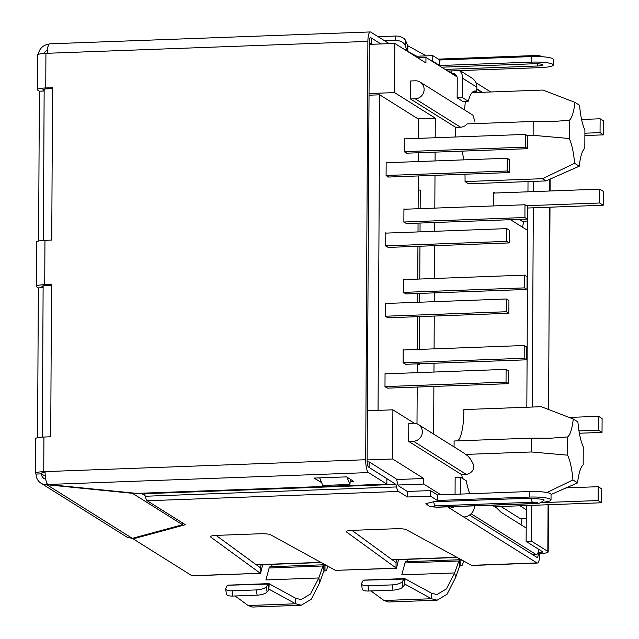 <?xml version="1.0" encoding="UTF-8"?>
<svg xmlns="http://www.w3.org/2000/svg" width="639" height="639" viewBox="0 0 639 639"><rect width="100%" height="100%" fill="white"/><g stroke="black" fill="none" stroke-linecap="round" stroke-linejoin="round"><path stroke-width="0.96" d="M548.574 409.543L549.292 272.989A11.23 1.821 0.3 0 1 549.652 273.452A11.23 1.821 0.3 0 1 549.284 273.915M526.129 541.417L542.399 551.625A5.615 0.911 0.3 0 1 542.575 551.856A5.615 0.911 0.3 0 1 538.381 552.711L539.795 553.598A11.23 1.821 -179.7 0 0 548.19 551.88A11.23 1.821 -179.7 0 0 547.831 551.417L531.568 541.217L526.129 541.417L526.32 505.553M528.014 181.588L527.958 191.812M527.878 208.01L526.832 407.243M533.445 181.388L533.397 191.612M533.309 207.811L532.271 407.043M531.752 505.353L531.568 541.217M407.842 45.76L406.819 49.834L407.81 51.304L407.842 45.76L426.277 55.881M407.386 51.32L416.788 56.232M378.12 36.695L395.861 36.04A8.419 5.2 9.5 0 1 405.765 40.888L407.554 45.481M384.638 40.784L395.126 40.393A8.419 5.2 9.5 0 1 405.038 45.241L406.819 49.834L405.126 49.898M327.567 566.042A11.23 2.804 -92.1 0 1 325.459 570.899A11.23 2.804 -92.1 0 1 324.979 570.763L325.011 565.219A5.615 1.398 87.9 0 0 325.251 565.291A5.615 1.398 87.9 0 0 325.666 565.004M272.03 564.349A5.615 1.398 -92.1 0 1 271.511 566.705M301.296 605.245L295.625 603.775L248.172 605.532L252.565 607.05L301.296 605.245L311.225 599.254L319.772 582.52L323.973 570.539L324.979 570.763L323.877 570.803M325.011 565.219L324.316 564.836L322.991 565.994L323.973 570.539L324.005 564.756L269.906 566.761M270.145 566.841L269.131 567.991L322.991 565.994L318.797 577.976L310.61 593.919L301.089 599.63L295.649 598.232L268.867 583.631L227.748 585.156M319.772 582.52L318.797 577.976L265.904 579.932L269.131 567.991M248.172 605.532L235.088 595.979M232.868 596.059L232.189 590.819A8.419 2.836 172.6 0 1 225.695 588.902L226.374 594.142A8.419 2.836 -7.4 0 0 232.868 596.059L257.11 595.165A8.419 2.836 -7.4 0 0 267.062 591.946L269.171 589.262L295.625 603.775L295.649 598.232M268.883 589.334L269.203 583.719L268.204 584.094L268.883 589.334M228.003 585.244L268.204 584.094L266.375 586.706A8.419 2.836 172.6 0 1 256.431 589.917L257.11 595.165M225.695 588.902A8.419 2.836 172.6 0 1 225.847 588.207L227.244 585.612M232.189 590.819L256.431 589.917M463.419 561.01A11.23 2.804 -92.1 0 1 461.302 565.866A11.23 2.804 -92.1 0 1 460.831 565.723L460.863 560.187A5.615 1.398 87.9 0 0 461.094 560.251A5.615 1.398 87.9 0 0 461.518 559.964M407.874 559.317A5.615 1.398 -92.1 0 1 407.355 561.665M437.148 600.205L431.469 598.735L384.015 600.492L388.408 602.018L437.148 600.205L447.076 594.214L455.623 577.48L459.816 565.507L460.831 565.723L459.729 565.763M460.863 560.187L460.16 559.804L458.842 560.962L459.816 565.507L459.848 559.724L405.749 561.729M405.989 561.809L404.974 562.959L458.842 560.962L454.641 572.935L446.453 588.878L436.94 594.597L431.501 593.2L404.719 578.599L363.599 580.124M455.623 577.48L454.641 572.935L401.755 574.9L404.974 562.959M384.015 600.492L370.932 590.939M368.719 591.027L368.032 585.779A8.419 2.836 172.6 0 1 361.546 583.87L362.225 589.11A8.419 2.836 -7.4 0 0 368.719 591.027L392.961 590.124A8.419 2.836 -7.4 0 0 402.905 586.914L405.022 584.222L431.469 598.735L431.501 593.2M404.735 584.302L405.054 578.686L404.056 579.062L404.735 584.302M363.855 580.212L404.056 579.062L402.227 581.674A8.419 2.836 172.6 0 1 392.274 584.885L392.961 590.124M361.546 583.87A8.419 2.836 172.6 0 1 361.69 583.175L363.088 580.579M368.032 585.779L392.274 584.885M44.147 90.562L43.148 89.939A5.615 0.911 0.3 0 1 42.965 89.708A5.615 0.911 0.3 0 1 47.166 88.845L52.534 88.645M43.117 287.262L42.118 286.639A5.615 0.911 0.3 0 1 41.934 286.408A5.615 0.911 0.3 0 1 46.136 285.545L51.511 285.353M45.72 479.114A5.615 5.36 122.1 0 1 41.487 473.866L41.136 473.643A5.615 0.911 0.3 0 1 40.952 473.411A5.615 0.911 0.3 0 1 45.105 472.556M44.091 53.428A5.615 5.36 122.1 0 1 47.43 50.13M145.093 495.68L141.195 493.228M182.554 522.926L182.546 524.731L132.473 493.316L46.863 484.745A11.23 10.719 122.1 0 1 40.96 483.172A11.23 10.719 122.1 0 1 36.056 474.066L41.487 473.866L45.321 476.263M127.433 537.415L132.305 538.342L182.546 524.731M46.871 483.132L46.863 484.745L132.305 538.342M38.332 54.379A11.23 10.719 122.1 0 1 48.979 44.251M37.565 437.715L38.348 287.885L43.117 287.71M38.596 241.015L39.378 91.185L44.147 91.01M261.247 564.748L260.201 567.624L260.169 573.159L210.59 536.96A8.419 1.366 0.3 0 1 210.391 536.656A8.419 1.366 0.3 0 1 216.685 535.37L260.321 533.757A8.419 1.366 0.3 0 1 270.513 534.739L335.459 570.371L396.452 568.271L346.434 531.92A8.419 1.366 0.3 0 1 346.234 531.624A8.419 1.366 0.3 0 1 352.536 530.338L396.172 528.717A8.419 1.366 0.3 0 1 406.364 529.699L471.822 565.475L537.383 563.047A11.23 2.804 -92.1 0 1 536.904 562.903L463.706 516.983A11.23 10.719 -57.9 0 0 474.625 505.84M397.091 559.716L396.044 562.584L396.02 568.127L335.459 570.371M398.52 559.66L396.452 568.263M475.903 82.695L490.72 91.984M476.814 88.821L482.349 92.296M476.798 91.553A44.922 11.206 87.9 0 0 474.905 90.994A44.922 11.206 87.9 0 0 468.235 101.234L462.572 97.687L462.676 78.293L476.822 87.168L476.798 91.553L473.052 91.689M476.822 87.168A11.23 10.719 -57.9 0 0 471.917 78.054L460.032 70.594M468.235 101.234L462.796 101.441L457.141 97.887L457.244 78.493A5.615 5.36 -57.9 0 0 451.837 73.158L451.853 70.897M462.572 97.687L457.141 97.887M459.569 70.617A11.23 10.719 122.1 0 1 462.676 78.293M415.302 56.28L432.771 55.633L432.739 61.176L439.672 65.521L531.504 62.119A17.405 2.82 0.3 0 1 553.294 64.962A17.405 2.82 0.3 0 1 540.274 67.622L448.442 71.025L456.781 76.257M439.672 65.521L439.704 59.986L531.536 56.583A17.405 2.82 0.3 0 1 553.326 59.419L553.294 64.962M432.771 55.633L439.704 59.986M445.095 69.411L537.663 65.985A7.021 1.134 -179.7 0 0 542.91 64.906A7.021 1.134 -179.7 0 0 534.124 63.764L441.557 67.191M432.012 61.2L432.739 61.176M372.449 44.259L371.315 43.548L369.294 43.62M262.669 564.7L260.6 573.303L191.852 575.691A11.23 2.804 -92.1 0 0 192.323 575.835L260.6 573.303M539.795 553.598A11.23 2.804 -92.1 0 1 537.383 563.047M351.921 530.362L396.044 562.584M538.381 551.769L538.381 552.711A5.615 1.398 -92.1 0 1 537.175 557.432A5.615 1.398 -92.1 0 1 536.936 557.368L469.505 515.066M469.801 493.739A44.922 11.206 -92.1 0 1 466.246 480.784L460.591 477.237L455.152 477.437L455.064 494.29M460.495 494.083L460.591 477.237M454.752 506.583A11.23 10.719 122.1 0 1 449.56 508.117L449.568 506.775M463.706 516.983L447.54 506.847M541.001 502.422A17.405 2.82 -179.7 0 0 551.018 499.922A17.405 2.82 -179.7 0 0 550.459 499.203A17.405 2.82 -179.7 0 0 529.228 497.078L437.395 500.481L437.427 494.937L430.494 490.592L430.462 496.136L407.37 496.99L407.402 491.447L398.56 485.904A5.615 1.398 -92.1 0 1 397.57 483.651L397.059 481.287A6.51 1.621 87.9 0 0 395.908 478.683L369.126 461.885L369.094 467.421L395.956 484.402L396.547 486.942A11.23 2.804 87.9 0 0 398.528 491.447L407.37 496.99M551.018 499.922L551.05 494.378A17.405 2.82 -179.7 0 0 550.491 493.667A17.405 2.82 -179.7 0 0 529.26 491.535L437.427 494.937M437.395 500.481L430.462 496.136M143.719 493.132L144.638 493.715L395.956 484.402L144.638 493.715L145.229 496.255A11.23 2.804 87.9 0 0 147.21 500.76L185.406 524.715L133.152 538.869L191.852 575.691M133.152 538.869L133.152 538.11M216.07 535.394L260.201 567.624M407.402 491.447L430.494 490.592M367.145 461.957L369.126 461.885M350.324 479.25L349.916 484.458L322.751 485.464L319.692 477.876M346.977 477.157L349.916 484.458M437.324 507.102A8.706 2.173 -92.1 0 0 437.691 507.214C427.739 506.631 430.319 506.871 425.87 503.62L433.681 501.759L530.945 498.156L543.853 499.45L544.093 500.121C539.012 504.275 539.755 502.749 534.955 503.604A8.706 2.173 -92.1 0 1 534.587 503.5L437.324 507.102C431.74 506.871 431.085 506.455 435.343 505.864L532.606 502.254C538.182 502.486 538.845 502.901 534.587 503.5M36.056 474.066L35.704 473.842A11.23 1.821 0.3 0 1 35.337 473.379A11.23 1.821 0.3 0 1 43.74 471.662L45.097 471.614A11.23 2.804 87.9 0 0 47.869 484.474L136.898 493.388L386.859 484.122L368.471 472.588A11.23 2.804 87.9 0 1 365.7 459.729L367.888 41.399A11.23 2.804 -92.1 0 1 370.3 31.95A11.23 2.804 -92.1 0 1 370.78 32.094L389.167 43.636M38.348 287.885L36.679 286.839A11.23 1.821 0.3 0 1 36.319 286.376A11.23 1.821 0.3 0 1 44.722 284.659L51.511 284.411L50.713 436.78L43.923 437.036A11.23 1.821 -179.7 0 0 35.52 438.753L35.337 473.379M39.378 91.185L37.709 90.139A11.23 1.821 0.3 0 1 37.35 89.676A11.23 1.821 0.3 0 1 45.752 87.958L52.542 87.711L51.743 240.08L44.954 240.336A11.23 1.821 -179.7 0 0 36.551 242.053L36.319 286.376M37.35 89.676L37.533 55.05A11.23 1.821 0.3 0 1 45.928 53.333L45.752 87.958M367.888 41.399L45.928 53.333M386.859 484.122L386.891 478.587L368.503 467.045A5.615 1.398 -92.1 0 1 367.113 460.623L369.302 42.286A5.615 1.398 -92.1 0 1 370.508 37.557A5.615 1.398 -92.1 0 1 370.748 37.629L380.82 43.947M47.294 53.277A11.23 2.804 -92.1 0 1 49.706 43.835L370.3 31.95M321.561 482.501L313.933 478.084L346.538 476.878L353.607 481.319L350.324 481.439M380.884 43.947L371.347 38.005L371.315 43.548M321.01 481.151L321.002 482.525M413.545 423.226A9.122 8.714 122.1 0 1 418.345 424.504A9.122 8.714 122.1 0 1 422.323 431.9A9.122 8.714 122.1 0 1 413.449 441.237L408.696 441.413L408.784 423.401L413.545 423.226M462.301 478.307A36.495 9.106 87.9 0 0 461.781 474.713L466.534 474.537C472.668 472.564 474.833 468.954 473.028 463.706C470.464 458.49 467.924 455.399 465.416 454.425L531.472 451.973L531.544 438.122L454.105 440.99L454.073 446.917M418.345 424.504L463.61 452.891A9.122 8.714 122.1 0 1 465.416 454.425M415.334 80.802A9.122 8.714 122.1 0 1 420.135 82.08A9.122 8.714 122.1 0 1 424.12 89.476A9.122 8.714 122.1 0 1 415.238 98.805L410.486 98.989L410.581 80.977L415.334 80.802M474.817 121.282L472.948 115.204L420.135 82.08M531.472 451.973L567.6 455.176A36.495 9.106 -92.1 0 1 572.935 479.953L577.592 482.876A36.495 9.106 -92.1 0 1 583.159 464.936L583.255 446.701A36.495 9.106 -92.1 0 1 577.912 421.924L573.255 419A36.495 9.106 -92.1 0 1 567.696 436.94L550.946 438.186L531.544 438.122M468.579 183.792L546.018 180.925L579.254 166.212L574.597 163.296L542.479 178.704L465.048 181.572L468.579 183.792M579.254 166.212A36.495 9.106 -92.1 0 1 584.813 148.272L584.909 130.044A36.495 9.106 -92.1 0 1 579.565 105.267L574.916 102.344A36.495 9.106 -92.1 0 1 569.349 120.284L569.253 138.511A36.495 9.106 -92.1 0 1 574.597 163.296M42.334 437.116L43.125 285.857M43.364 240.416L44.155 89.156M367.377 410.765L392.889 409.823L392.634 458.994L367.121 459.936M369.294 44.379L394.814 43.428L394.551 92.607L369.038 93.55M392.634 458.994L423.753 478.515L396.515 479.522M481.614 92.328L476.814 89.308M457.013 76.888L425.957 57.406L425.933 62.949L394.814 43.428M394.551 92.607L435.295 118.159L435.191 137.744M435.111 152.13L435.071 160.932M434.991 175.318L434.824 208.114M434.744 222.5L434.696 231.302M434.624 245.688L434.448 278.484M434.376 292.87L434.328 301.672M434.256 316.057L434.081 348.854M434.009 363.24L433.961 372.042M433.889 386.427L433.633 434.097M414.272 423.234L392.889 409.823M423.753 478.515L423.729 484.058L440.878 494.81M471.095 513.772L535.825 554.372A14.034 3.499 -92.1 0 0 536.417 554.548L532.67 554.692M538.917 549.436A14.034 3.499 -92.1 0 1 536.417 554.548M526.201 528.046L500.992 512.238L496.759 508.053L492.198 505.193M519.962 505.792L526.296 509.762M527.758 230.503L510.521 219.696M493.372 205.942L493.444 192.163L494.842 193.042M527.423 211.948L527.854 212.22M461.781 474.713L408.696 441.413M457.851 440.854A36.495 9.106 87.9 0 0 463.85 409.583L541.281 406.708L573.255 419M465.048 181.572A36.495 9.106 87.9 0 0 464.968 174.207M463.714 159.87A36.495 9.106 87.9 0 0 462.069 151.131M410.486 98.989L455.751 127.377L455.703 136.986M464.449 109.876A36.495 9.106 87.9 0 0 465.288 101.345M417.946 118.806L435.295 118.159M423.729 484.058L397.961 485.009M144.797 494.394L143.144 494.458M417.594 57.718L425.957 57.406M527.806 221.038L522.103 221.246L519.116 219.377M526.248 518.58L520.545 518.788L500.944 506.495M420.15 208.657L420.246 190.039L418.226 190.118M417.315 364.653L419.336 364.581L419.336 363.783M419.416 349.397L419.583 316.601M419.655 302.215L419.703 293.413M419.783 279.027L419.951 246.231M420.031 231.845L420.071 223.043M527.159 135.532L533.126 135.316L569.253 138.511M455.751 127.377L460.503 127.201L415.238 98.805M567.6 455.176L567.696 436.94M542.479 178.704L546.018 180.925M569.349 120.284L552.599 121.522L533.198 121.466L533.126 135.316M533.198 121.466L467.141 123.91A9.122 8.714 122.1 0 1 460.503 127.201M572.935 479.953L546.952 492.541M551.05 494.498L577.592 482.876M472.013 92.679L542.942 90.051L574.916 102.344M418.497 138.359L418.601 119.213L379.702 94.812L378.048 410.366M379.702 94.812L369.03 95.203M417.003 423.817L417.195 387.05M417.267 372.657L417.315 363.855M417.395 349.469L417.563 316.68M417.642 302.287L417.682 293.493M417.762 279.099L417.93 246.311M418.01 231.917L418.05 223.123M418.13 208.729L418.297 175.941M418.377 161.555L418.425 152.753M403.848 349.972L403.201 349.565L403.129 362.864L405.821 364.286M385.613 373.831L385.053 373.48L384.982 386.779L387.673 388.145M388.041 317.775L385.349 316.409L385.421 303.11L385.98 303.461M386.715 162.721L386.156 162.378L386.084 175.669L388.776 177.035M404.95 138.863L404.303 138.455L404.231 151.755L406.923 153.176M404.583 209.233L403.936 208.825L403.864 222.124L406.556 223.546M386.347 233.091L385.788 232.74L385.716 246.039L388.408 247.405M404.215 279.602L403.568 279.195L403.497 292.494L406.188 293.916M508.876 313.294L506.4 311.744L506.463 298.996L508.94 300.554L508.876 313.294L387.553 317.791M506.463 298.996L385.421 303.485M385.349 316.225L506.4 311.744M403.936 209.257L524.978 204.768L524.915 217.516L403.864 222.005M524.915 217.516L527.391 219.065L527.455 206.325L524.978 204.768M527.391 219.065L406.156 223.562M404.303 138.887L525.346 134.406L525.282 147.146L404.239 151.635M525.282 147.146L527.758 148.695L527.822 135.955L525.346 134.406M527.758 148.695L406.524 153.192M526.656 359.805L524.18 358.255L524.244 345.507L526.72 347.065L526.656 359.805L405.422 364.302M524.244 345.507L403.201 349.996M403.129 362.736L524.18 358.255M509.243 242.924L506.767 241.374L506.831 228.626L509.307 230.184L509.243 242.924L387.921 247.421M506.831 228.626L385.788 233.115M385.716 245.855L506.767 241.374M508.5 383.664L506.032 382.106L506.096 369.366L508.572 370.916L508.5 383.664L387.178 388.161M506.096 369.366L385.045 373.855M384.982 386.595L506.032 382.106M527.023 289.435L524.547 287.885L524.611 275.137L527.087 276.695L527.023 289.435L405.789 293.932M524.611 275.137L403.568 279.626M403.497 292.366L524.547 287.885M509.61 172.554L507.134 171.004L507.198 158.256L509.674 159.814L509.61 172.554L388.288 177.051M507.198 158.256L386.156 162.745M386.084 175.493L507.134 171.004M523.581 221.19A56.152 14.002 -92.1 0 1 522.566 227.252M584.885 135.548L603.583 134.853L600.053 132.632L584.893 133.192M581.594 119.469L600.125 118.782L603.663 121.003L603.583 134.853M493.436 193.09L599.757 189.152L603.288 191.365L603.216 205.223L599.686 203.002L526.488 205.718M527.447 208.026L603.216 205.223M600.053 132.632L600.125 118.782M599.757 189.152L599.686 203.002M522.023 518.732A56.152 14.002 -92.1 0 1 521.009 524.795M579.365 433.234L602.026 432.395L598.495 430.175L578.974 430.902M569.077 417.419L598.567 416.324L602.106 418.545L602.026 432.395M565.858 487.892L598.2 486.694L601.73 488.915L601.658 502.765L598.128 500.545L540.362 502.685M494.65 506.727L601.658 502.765M598.495 430.175L598.567 416.324M598.2 486.694L598.128 500.545M549.78 179.184L549.716 191.005M549.636 207.204L549.292 272.989M548.078 504.746L547.831 551.417M405.765 40.888L405.038 45.241M395.861 36.04L395.126 40.393M267.062 591.946L266.375 586.706M402.905 586.914L402.227 581.674M43.148 89.476L43.148 89.939M42.118 286.639L42.118 286.176M41.136 473.643L41.136 473.179M531.536 56.583L531.504 62.119M537.663 65.985A3.091 0.767 87.9 0 0 537.463 63.772M533.637 56.528A8.706 2.173 -92.1 0 1 534.579 55.553L539.604 55.777L543.334 56.815M536.904 562.903L471.302 565.339M346.442 531.328L346.434 531.92M529.228 497.078L529.26 491.535M210.59 536.361L210.59 536.96M398.528 491.447L147.21 500.76M532.606 502.254A8.706 2.173 -92.1 0 1 530.945 498.156M433.681 501.759A8.706 2.173 87.9 0 0 435.343 505.864M396.547 486.942L145.229 496.255M43.923 437.036L43.74 471.662M44.954 240.336L44.722 284.659M370.277 37.645L370.748 37.629M45.097 471.614L365.7 459.729M47.869 484.474L368.471 472.588M256.247 564.74L320.826 562.344M392.098 559.7L456.677 557.312M532.375 554.5L535.825 554.372M466.534 474.537L413.449 441.237M549.652 273.452L549.995 207.196M550.083 190.989L550.147 179.008M548.19 551.88L548.438 504.738M323.821 570.962L325.459 570.899M459.673 565.922L461.302 565.866M40.96 483.172L127.433 537.423M438.322 59.123L534.579 55.553M437.691 507.214L534.955 503.604M457.013 557.496L392.354 559.892M321.169 562.528L256.511 564.924"/></g></svg>

